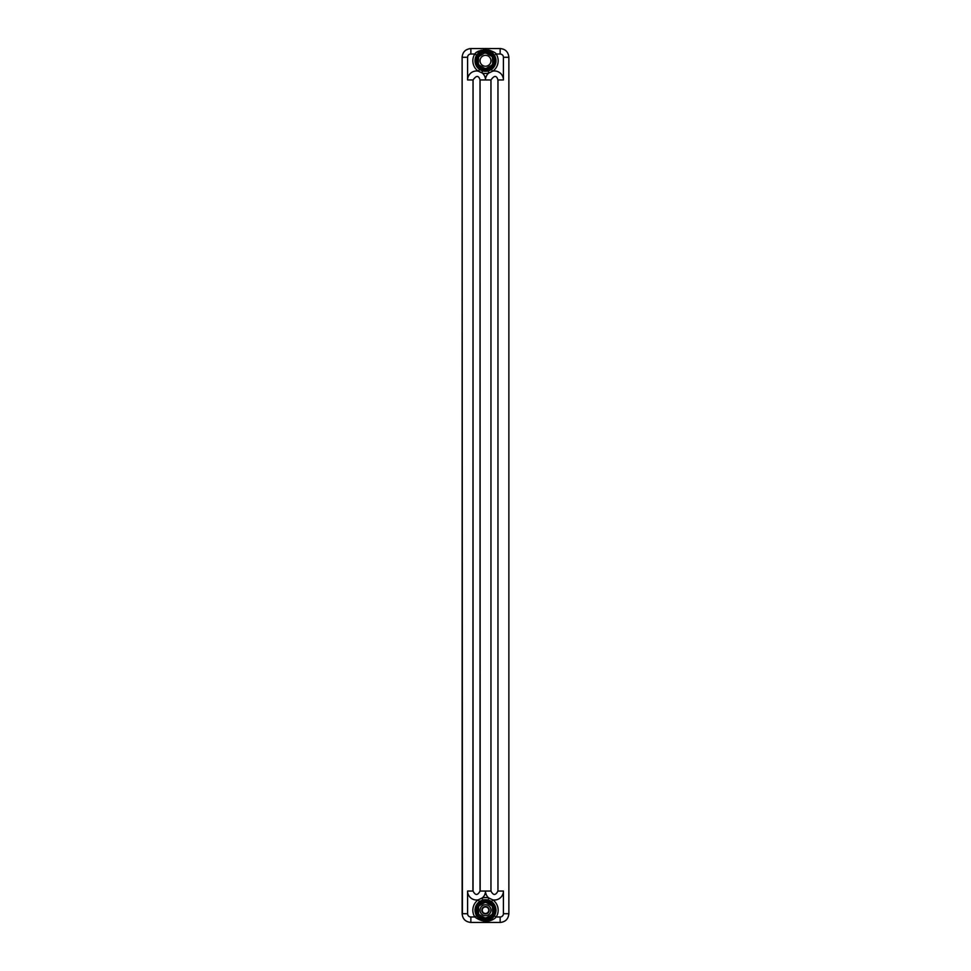 <?xml version="1.0" encoding="UTF-8"?>
<svg xmlns="http://www.w3.org/2000/svg" width="971" height="971" viewBox="0 0 971 971"><rect width="100%" height="100%" fill="white"/><g stroke="black" fill="none" stroke-linecap="round" stroke-linejoin="round"><path stroke-width="1.46" d="M472.901 891.05L473.047 79.95L467.585 79.95A8.957 8.957 0 0 1 478.205 71.138L482.235 73.031A8.957 8.957 0 0 1 485.5 79.95A8.957 8.957 0 0 1 488.765 73.031L488.207 70.919A10.487 10.487 0 0 1 482.793 70.919L484.59 71.235L482.793 70.919A10.487 10.487 0 0 0 488.207 70.919A10.487 10.487 0 0 1 482.793 70.919A10.487 10.487 0 0 0 488.207 70.919A10.487 10.487 0 0 1 482.793 70.919A10.487 10.487 0 0 0 488.207 70.919A10.487 10.487 0 0 1 482.793 70.919A10.487 10.487 0 0 0 488.207 70.919A10.487 10.487 0 0 1 482.793 70.919A10.487 10.487 0 0 0 488.207 70.919L488.826 70.725M480.196 69.839L480.402 69.948A10.487 10.487 0 0 1 475.013 60.785A10.487 10.487 0 0 0 485.5 71.271A10.487 10.487 0 0 0 495.987 60.785A10.487 10.487 0 0 1 491.253 69.56A10.487 10.487 0 0 0 495.987 60.785A10.487 10.487 0 0 1 491.253 69.56A10.487 10.487 0 0 0 495.987 60.785A10.487 10.487 0 0 1 491.253 69.56A10.487 10.487 0 0 0 495.987 60.785A10.487 10.487 0 0 1 491.253 69.56A10.487 10.487 0 0 0 495.987 60.785A10.487 10.487 0 0 1 491.253 69.56A10.487 10.487 0 0 0 495.987 60.785A10.487 10.487 0 0 1 491.253 69.56A10.487 10.487 0 0 0 495.987 60.785A10.487 10.487 0 0 1 491.253 69.56A10.487 10.487 0 0 0 495.987 60.785A10.487 10.487 0 0 1 491.253 69.56A10.487 10.487 0 0 0 495.987 60.785A10.487 10.487 0 0 1 491.253 69.56A10.487 10.487 0 0 0 495.987 60.785A10.487 10.487 0 0 1 491.544 69.354A10.487 10.487 0 0 0 495.987 60.785A10.487 10.487 0 0 1 491.253 69.56A10.487 10.487 0 0 0 495.987 60.785A10.487 10.487 0 0 1 491.253 69.56A10.487 10.487 0 0 0 495.987 60.785A10.487 10.487 0 0 1 491.544 69.354A10.487 10.487 0 0 0 495.987 60.785A10.487 10.487 0 0 1 491.253 69.56A10.487 10.487 0 0 0 495.987 60.785A10.487 10.487 0 0 1 491.253 69.56A10.487 10.487 0 0 0 495.987 60.785A10.487 10.487 0 0 1 491.544 69.354A10.487 10.487 0 0 0 495.987 60.785A10.487 10.487 0 0 1 491.253 69.56A10.487 10.487 0 0 0 495.987 60.785A10.487 10.487 0 0 1 491.253 69.56A10.487 10.487 0 0 0 495.987 60.785A10.487 10.487 0 0 1 491.544 69.354A10.487 10.487 0 0 0 495.987 60.785A10.487 10.487 0 0 1 491.253 69.56A10.487 10.487 0 0 0 495.987 60.785A10.487 10.487 0 0 1 491.253 69.56A10.487 10.487 0 0 0 495.987 60.785A10.487 10.487 0 0 1 491.544 69.354A10.487 10.487 0 0 0 495.987 60.785A10.487 10.487 0 0 1 491.253 69.56A10.487 10.487 0 0 0 485.5 50.298A10.487 10.487 0 0 0 480.402 69.948A10.487 10.487 0 0 1 475.013 60.785A10.487 10.487 0 0 0 480.402 69.948A10.487 10.487 0 0 1 475.013 60.785A10.487 10.487 0 0 0 480.402 69.948A10.487 10.487 0 0 1 475.013 60.785A10.487 10.487 0 0 0 480.402 69.948A10.487 10.487 0 0 1 475.013 60.785A10.487 10.487 0 0 0 480.402 69.948A10.487 10.487 0 0 1 475.013 60.785A10.487 10.487 0 0 0 480.402 69.948A10.487 10.487 0 0 1 475.013 60.785A10.487 10.487 0 0 0 480.402 69.948A10.487 10.487 0 0 1 475.013 60.785A10.487 10.487 0 0 0 480.402 69.948A10.487 10.487 0 0 1 475.013 60.785A10.487 10.487 0 0 0 480.402 69.948A10.487 10.487 0 0 1 475.013 60.785A10.487 10.487 0 0 0 485.5 71.271A10.487 10.487 0 0 0 495.987 60.785A10.487 10.487 0 0 1 491.253 69.56L492.807 71.138A8.957 8.957 0 0 1 503.415 79.95L497.953 79.95L497.953 891.05L503.415 891.05L503.415 913.711A3.277 3.277 0 0 1 500.138 916.988L496.205 916.988L494.36 915.823M481.665 70.543L482.162 70.725A10.487 10.487 0 0 1 480.779 70.155A10.487 10.487 0 0 0 482.162 70.725A10.487 10.487 0 0 1 480.779 70.155A10.487 10.487 0 0 0 482.162 70.725A10.487 10.487 0 0 1 480.779 70.155A10.487 10.487 0 0 0 482.162 70.725A10.487 10.487 0 0 1 480.779 70.155A10.487 10.487 0 0 0 482.162 70.725A10.487 10.487 0 0 1 480.779 70.155A10.487 10.487 0 0 0 482.162 70.725A10.487 10.487 0 0 1 480.779 70.155A10.487 10.487 0 0 0 482.162 70.725A10.487 10.487 0 0 1 480.779 70.155A10.487 10.487 0 0 0 482.162 70.725A10.487 10.487 0 0 1 480.779 70.155A10.487 10.487 0 0 0 482.162 70.725A10.487 10.487 0 0 1 480.779 70.155A10.487 10.487 0 0 0 482.162 70.725A10.487 10.487 0 0 1 480.779 70.155L481.616 70.531M489.42 70.507L489.967 70.276A10.487 10.487 0 0 1 482.199 70.737A10.487 10.487 0 0 0 489.967 70.276A10.487 10.487 0 0 1 482.199 70.737A10.487 10.487 0 0 0 489.967 70.276A10.487 10.487 0 0 1 482.199 70.737A10.487 10.487 0 0 0 489.967 70.276A10.487 10.487 0 0 1 482.199 70.737A10.487 10.487 0 0 0 489.967 70.276A10.487 10.487 0 0 1 482.199 70.737A10.487 10.487 0 0 0 489.967 70.276A10.487 10.487 0 0 1 482.199 70.737A10.487 10.487 0 0 0 489.967 70.276A10.487 10.487 0 0 1 482.199 70.737A10.487 10.487 0 0 0 489.967 70.276A10.487 10.487 0 0 1 482.199 70.737A10.487 10.487 0 0 0 489.967 70.276A10.487 10.487 0 0 1 482.199 70.737A10.487 10.487 0 0 0 489.967 70.276A10.487 10.487 0 0 1 482.199 70.737L482.235 73.031A12.672 12.672 0 0 0 488.765 73.031L492.807 71.138A12.672 12.672 0 0 0 496.205 54.012L494.36 55.177L496.205 54.012C495.793 52.932 493.571 51.694 489.542 50.274C481.531 49.727 476.615 50.978 474.795 54.012L475.159 53.623M482.15 900.275L481.495 900.518M503.415 891.05A8.957 8.957 0 0 1 492.795 899.862L488.765 897.969A8.957 8.957 0 0 1 485.5 891.05A8.957 8.957 0 0 1 482.235 897.969L478.205 899.862L479.456 901.646L481.058 900.712L480.135 901.209M462.39 913.711L462.123 57.289L462.123 913.711L467.585 913.711A3.277 3.277 0 0 0 470.862 916.988L474.795 916.988C486.143 925.363 494.567 919.112 496.205 916.988A12.672 12.672 0 0 0 492.795 899.862L491.544 901.646M479.808 919.027L481.701 919.986M482.405 920.229L483.534 920.52M487.041 920.593L488.17 920.35M488.219 920.338L489.008 920.095M489.408 919.95L490.343 919.513M491.229 919.003L491.994 918.445M493.256 917.279L493.802 916.624M475.474 53.32L476.093 52.786M476.979 52.155L478.4 51.354M480.499 50.528L481.725 50.213M483.145 49.958L486.556 49.824M487.988 49.97L489.651 50.298M496.205 54.012L500.138 54.012L500.138 48.55L470.862 48.55L470.862 54.012L474.795 54.012A12.672 12.672 0 0 0 478.205 71.138L479.674 69.499M474.795 54.012L476.64 55.177M475.741 56.937L475.195 58.818M495.805 58.83L495.259 56.937M495.987 910.215A10.487 10.487 0 0 0 485.5 899.729A10.487 10.487 0 0 0 475.013 910.215A10.487 10.487 0 0 0 485.5 920.702A10.487 10.487 0 0 0 495.987 910.215A10.487 10.487 0 0 0 485.5 899.729A10.487 10.487 0 0 0 475.013 910.215M490.962 910.215A5.462 5.462 0 0 0 485.5 904.754A5.462 5.462 0 0 0 480.038 910.215A5.462 5.462 0 0 0 485.5 915.677A5.462 5.462 0 0 0 490.962 910.215M485.5 906.526A3.69 3.69 0 0 1 489.19 910.215A3.69 3.69 0 0 1 485.5 913.905A3.69 3.69 0 0 1 481.81 910.215A3.69 3.69 0 0 1 485.5 906.526A3.641 3.641 0 0 0 481.859 910.215A3.641 3.641 0 0 0 485.5 913.857A3.641 3.641 0 0 0 489.141 910.215A3.641 3.641 0 0 0 485.5 906.574M485.5 913.468A3.253 3.253 0 0 1 482.247 910.215A3.253 3.253 0 0 1 485.5 906.963A3.253 3.253 0 0 1 488.753 910.215A3.253 3.253 0 0 1 485.5 913.468M486.168 902.557L491.799 905.809A7.695 7.695 0 0 1 492.467 906.963L492.685 913.517A7.914 7.914 0 0 1 491.945 914.791L486.168 917.874A7.695 7.695 0 0 1 484.832 917.874L479.201 914.621A7.695 7.695 0 0 1 478.533 913.468L478.533 906.963A7.695 7.695 0 0 1 479.201 905.809L484.832 902.557A7.695 7.695 0 0 1 486.168 902.557L491.799 905.809M479.201 905.809L479.055 905.64A7.914 7.914 0 0 0 478.315 906.914L478.533 906.963M489.481 904.183L490.658 903.358L489.76 902.836L489.481 904.183L489.76 902.836A8.521 8.521 0 0 0 489.554 902.714L488.899 903.855L489.141 902.52A8.521 8.521 0 0 0 488.462 902.229M488.547 903.333L488.935 902.678M481.118 917.522L481.118 917.522A8.521 8.521 0 0 0 494.021 910.313L492.71 910.713L492.71 909.754L494.021 910.155A8.521 8.521 0 0 0 491.435 904.098M481.859 916.758L481.482 917.425M491.435 903.807L490.865 904.778L490.841 903.455L490.185 904.596L490.901 905.008L491.435 903.807M487.867 901.901L488.522 902.12L487.867 903.261L487.867 901.901M476.979 911.708L476.979 910.992L478.29 910.992L477.113 911.708A8.521 8.521 0 0 0 477.259 912.388M481.482 902.702L482.648 903.54L481.482 902.702A8.521 8.521 0 0 0 481.094 902.921L481.737 904.062L480.669 903.491L481.058 904.45L480.961 903.006A8.521 8.521 0 0 0 480.584 903.261M481.094 917.51L481.519 916.236L481.531 917.559M478.157 907.824L476.979 908.188L478.157 907.824M478.29 909.524L476.979 908.965L478.29 908.565L478.29 909.524M477.052 909.123A8.521 8.521 0 0 0 476.992 909.669L478.29 910.094L476.979 910.701A8.521 8.521 0 0 0 477.016 910.992M476.979 909.669L476.979 910.701M478.29 912.776L476.979 912.388L478.29 911.987L478.29 912.776M479.055 905.64L484.832 902.557M492.467 906.963L492.685 913.517M486.168 917.874L491.799 914.621A7.695 7.695 0 0 0 492.467 913.468M484.832 917.874L479.201 914.621M478.533 913.468L478.315 906.914M476.979 61.27L478.29 60.663L476.979 60.238L476.979 61.27A8.521 8.521 0 0 0 477.016 61.561L476.979 62.278M489.481 54.752L490.658 53.927L489.76 53.405L489.481 54.752L489.76 53.405A8.521 8.521 0 0 0 489.554 53.284L488.899 54.425L489.141 53.089A8.521 8.521 0 0 0 488.462 52.798M488.547 53.903L488.935 53.247M481.118 68.091L481.118 68.091A8.521 8.521 0 0 0 494.021 60.882L492.71 61.282L492.71 60.323L494.021 60.724A8.521 8.521 0 0 0 491.435 54.667M481.859 67.327L481.482 67.994M491.435 54.376L490.865 55.347L490.841 54.024L490.185 55.165L490.901 55.578L491.435 54.376M487.867 52.47L488.522 52.689L487.867 53.83L487.867 52.47M481.482 53.271L482.648 54.109L481.482 53.271A8.521 8.521 0 0 0 481.094 53.49L481.737 54.631L480.669 54.06L481.058 55.019L480.961 53.575A8.521 8.521 0 0 0 480.584 53.83M481.094 68.079L481.519 66.805L481.531 68.128M478.157 58.394L476.979 58.758L478.157 58.394M478.29 60.093L476.979 59.534L478.29 59.134L478.29 60.093M477.259 62.957A8.521 8.521 0 0 1 477.113 62.278L478.29 61.561L476.979 61.561M478.29 63.346L476.979 62.957L478.29 62.557L478.29 63.346M479.201 56.379L484.76 52.907L479.201 56.379A7.695 7.695 0 0 0 478.533 57.532L478.315 57.483A7.914 7.914 0 0 1 479.055 56.209M492.467 64.037A7.695 7.695 0 0 1 491.799 65.191L491.945 65.36A7.914 7.914 0 0 0 492.685 64.086L492.467 57.532A7.695 7.695 0 0 0 491.799 56.379L486.168 53.126A7.695 7.695 0 0 0 484.832 53.126M478.533 57.532L478.315 64.086L478.315 57.483M490.962 60.785A5.462 5.462 0 0 0 485.5 55.323A5.462 5.462 0 0 0 480.038 60.785A5.462 5.462 0 0 0 485.5 66.246A5.462 5.462 0 0 0 490.962 60.785M492.467 57.532L492.685 64.086M492.685 57.483A7.914 7.914 0 0 0 491.945 56.209L491.799 56.379M486.168 53.126L491.945 56.209M484.76 68.662L484.832 68.443A7.695 7.695 0 0 0 486.168 68.443L486.24 68.662A7.914 7.914 0 0 1 484.76 68.662L479.201 65.191A7.695 7.695 0 0 1 478.533 64.037M484.832 68.443L479.201 65.191M491.799 65.191L486.168 68.443M486.41 71.235L488.207 70.919L488.765 73.031L488.207 70.919L486.41 71.235L488.207 70.919L488.765 73.031L488.207 70.919L486.41 71.235L488.207 70.919L488.765 73.031L488.207 70.919L486.41 71.235L488.207 70.919L488.765 73.031L488.207 70.919L486.41 71.235L488.207 70.919L488.765 73.031L488.207 70.919L486.41 71.235M475.013 60.785A10.487 10.487 0 0 0 480.402 69.948A10.487 10.487 0 0 1 475.013 60.785A10.487 10.487 0 0 0 480.402 69.948A10.487 10.487 0 0 1 475.013 60.785A10.487 10.487 0 0 0 480.402 69.948A10.487 10.487 0 0 1 475.013 60.785A10.487 10.487 0 0 0 480.402 69.948A10.487 10.487 0 0 1 475.013 60.785A10.487 10.487 0 0 0 480.402 69.948A10.487 10.487 0 0 1 475.013 60.785A10.487 10.487 0 0 0 480.402 69.948A10.487 10.487 0 0 1 475.013 60.785A10.487 10.487 0 0 0 480.402 69.948A10.487 10.487 0 0 1 475.013 60.785A10.487 10.487 0 0 0 480.402 69.948A10.487 10.487 0 0 1 475.013 60.785A10.487 10.487 0 0 0 480.402 69.948A10.487 10.487 0 0 1 475.013 60.785A10.487 10.487 0 0 0 480.402 69.948M480.779 70.155A10.487 10.487 0 0 0 482.162 70.725A10.487 10.487 0 0 1 480.779 70.155A10.487 10.487 0 0 0 482.162 70.725A10.487 10.487 0 0 1 480.779 70.155A10.487 10.487 0 0 0 482.162 70.725A10.487 10.487 0 0 1 480.779 70.155A10.487 10.487 0 0 0 482.162 70.725A10.487 10.487 0 0 1 480.779 70.155A10.487 10.487 0 0 0 482.162 70.725A10.487 10.487 0 0 1 480.779 70.155A10.487 10.487 0 0 0 482.162 70.725A10.487 10.487 0 0 1 480.779 70.155A10.487 10.487 0 0 0 482.162 70.725A10.487 10.487 0 0 1 480.779 70.155A10.487 10.487 0 0 0 482.162 70.725A10.487 10.487 0 0 1 480.779 70.155A10.487 10.487 0 0 0 482.162 70.725A10.487 10.487 0 0 1 480.779 70.155A10.487 10.487 0 0 0 482.162 70.725M482.199 70.737A10.487 10.487 0 0 0 489.967 70.276A10.487 10.487 0 0 1 482.199 70.737A10.487 10.487 0 0 0 489.967 70.276A10.487 10.487 0 0 1 482.199 70.737A10.487 10.487 0 0 0 489.967 70.276A10.487 10.487 0 0 1 482.199 70.737A10.487 10.487 0 0 0 489.967 70.276A10.487 10.487 0 0 1 482.199 70.737A10.487 10.487 0 0 0 489.967 70.276A10.487 10.487 0 0 1 482.199 70.737A10.487 10.487 0 0 0 489.967 70.276A10.487 10.487 0 0 1 482.199 70.737A10.487 10.487 0 0 0 489.967 70.276A10.487 10.487 0 0 1 482.199 70.737A10.487 10.487 0 0 0 489.967 70.276A10.487 10.487 0 0 1 482.199 70.737A10.487 10.487 0 0 0 489.967 70.276A10.487 10.487 0 0 1 482.199 70.737A10.487 10.487 0 0 0 489.967 70.276M488.207 900.081L488.765 897.969A12.672 12.672 0 0 0 482.235 897.969L482.793 900.081M476.64 915.823L474.795 916.988A12.672 12.672 0 0 1 478.205 899.862A8.957 8.957 0 0 1 467.585 891.05L473.047 891.05C475.329 895.565 477.659 895.565 480.038 891.05L490.962 891.05L490.962 79.95L490.962 891.05C493.244 895.565 495.574 895.565 497.953 891.05C495.574 895.565 493.244 895.565 490.962 891.05C493.244 895.565 495.574 895.565 497.953 891.05C495.574 895.565 493.244 895.565 490.962 891.05C493.244 895.565 495.574 895.565 497.953 891.05C495.574 895.565 493.244 895.565 490.962 891.05C493.244 895.565 495.574 895.565 497.953 891.05C495.574 895.565 493.244 895.565 490.962 891.05C493.244 895.565 495.574 895.565 497.953 891.05L497.953 79.95C496.569 75.289 494.239 75.289 490.962 79.95L480.038 79.95L480.184 891.05M467.585 913.711L467.585 891.05M470.862 916.988L470.862 922.45L500.138 922.45L500.138 916.988M490.816 891.05L490.962 891.05C493.244 895.565 495.574 895.565 497.953 891.05M500.138 54.012A3.277 3.277 0 0 1 503.415 57.289L503.415 79.95M500.138 48.55C505.393 49.011 508.306 51.924 508.877 57.289L503.415 57.289M500.138 922.45C505.393 921.989 508.306 919.076 508.877 913.711L508.877 57.289L508.877 913.711L503.415 913.711M467.585 79.95L467.585 57.289A3.277 3.277 0 0 1 470.862 54.012M470.862 48.55C465.497 49.12 462.584 52.033 462.123 57.289L467.585 57.289M495.987 60.785A10.487 10.487 0 0 1 491.253 69.56M476.992 909.827A8.521 8.521 0 0 0 476.992 910.543M488.316 902.18A8.521 8.521 0 0 0 482.017 902.435M480.427 903.37A8.521 8.521 0 0 0 477.319 907.824M477.283 907.97A8.521 8.521 0 0 0 477.077 908.965M477.307 912.546A8.521 8.521 0 0 0 480.863 917.364M478.315 913.517A7.914 7.914 0 0 0 479.055 914.791M484.76 918.093A7.914 7.914 0 0 0 486.24 918.093M492.685 906.914A7.914 7.914 0 0 0 491.945 905.64M486.24 902.338A7.914 7.914 0 0 0 484.76 902.338M485.5 919.816A9.601 9.601 0 0 0 495.101 910.215A9.601 9.601 0 0 0 485.5 900.615A9.601 9.601 0 0 0 475.899 910.215A9.601 9.601 0 0 0 485.5 919.816L487.745 919.561C498.584 917.559 496.509 900.02 485.5 900.615L483.255 900.87C472.416 902.872 474.491 920.411 485.5 919.816M476.992 60.396A8.521 8.521 0 0 0 476.992 61.112M488.316 52.75A8.521 8.521 0 0 0 482.017 53.004M480.427 53.939A8.521 8.521 0 0 0 477.319 58.394M477.283 58.539A8.521 8.521 0 0 0 477.077 59.534M477.307 63.115A8.521 8.521 0 0 0 480.863 67.934M478.315 64.086A7.914 7.914 0 0 0 479.055 65.36M491.945 65.36L486.24 68.662M486.24 52.907A7.914 7.914 0 0 0 484.76 52.907M485.5 70.385A9.601 9.601 0 0 0 495.101 60.785A9.601 9.601 0 0 0 485.5 51.184A9.601 9.601 0 0 0 475.899 60.785A9.601 9.601 0 0 0 485.5 70.385L489.178 69.657C496.351 64.729 496.921 59.122 490.901 52.835L485.5 51.184L481.822 51.912C474.649 56.84 474.079 62.447 480.099 68.735L485.5 70.385M479.468 901.634L480.694 900.894L479.468 901.634M473.047 891.05C475.329 895.565 477.659 895.565 480.038 891.05C477.659 895.565 475.329 895.565 473.047 891.05C475.329 895.565 477.659 895.565 480.038 891.05C477.659 895.565 475.329 895.565 473.047 891.05C475.329 895.565 477.659 895.565 480.038 891.05C477.659 895.565 475.329 895.565 473.047 891.05C475.329 895.565 477.659 895.565 480.038 891.05C477.659 895.565 475.329 895.565 473.047 891.05C475.329 895.565 477.659 895.565 480.038 891.05L480.038 79.95C478.654 75.289 476.324 75.289 473.047 79.95L473.047 891.05M490.913 51.803L491.799 52.398L490.913 51.803M478.375 917.911L478.982 918.432M479.88 919.064L480.766 919.573M481.203 919.78L481.932 920.083M462.123 913.711C462.584 918.967 465.497 921.88 470.862 922.45"/></g></svg>
